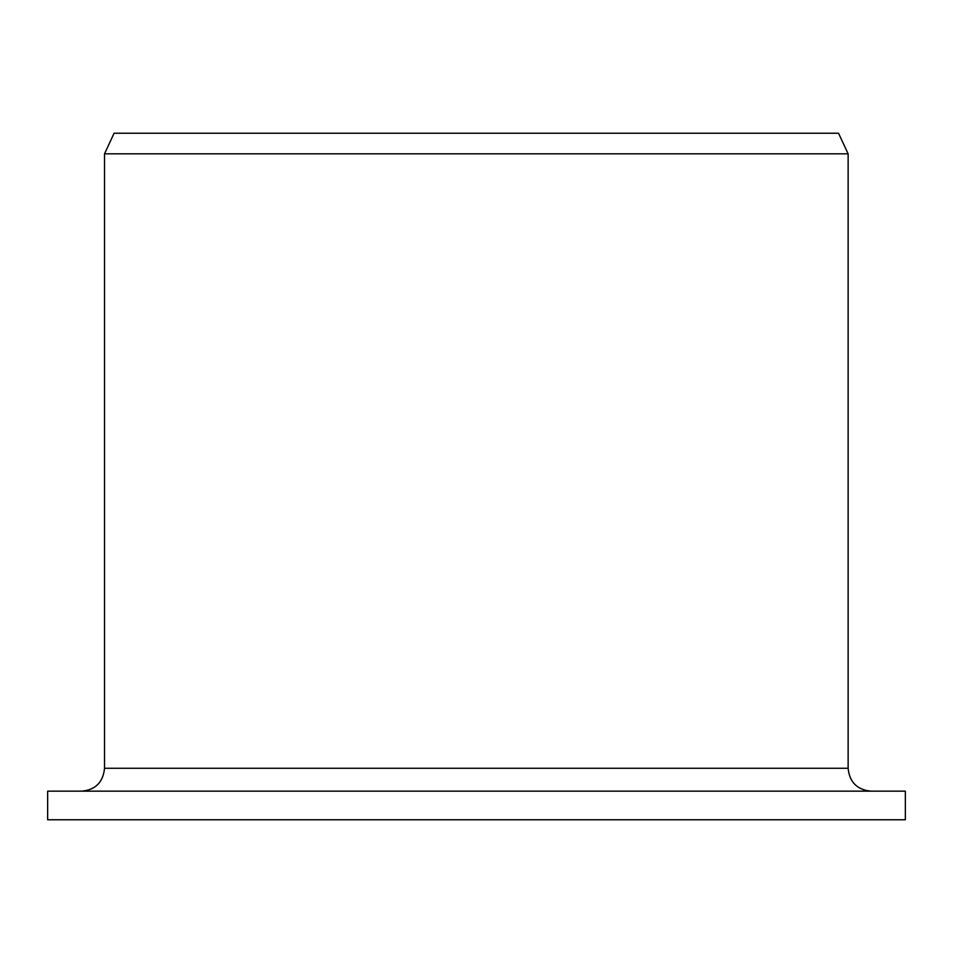<?xml version="1.0" encoding="UTF-8"?>
<svg xmlns="http://www.w3.org/2000/svg" width="953" height="953" viewBox="0 0 953 953"><rect width="100%" height="100%" fill="white"/><g stroke="black" fill="none" stroke-linecap="round" stroke-linejoin="round"><path stroke-width="1.43" d="M47.65 819.771L47.65 791.157L905.35 791.157L905.35 819.771L47.65 819.771L47.65 791.157M81.755 791.157C95.526 789.87 103.115 782.246 104.532 768.273L104.532 153.826L114.086 133.229L838.533 133.229L848.134 153.826L104.532 153.826M104.532 768.273L848.134 768.273C849.492 782.175 857.116 789.811 871.018 791.157M848.134 768.273L848.134 153.826"/></g></svg>
